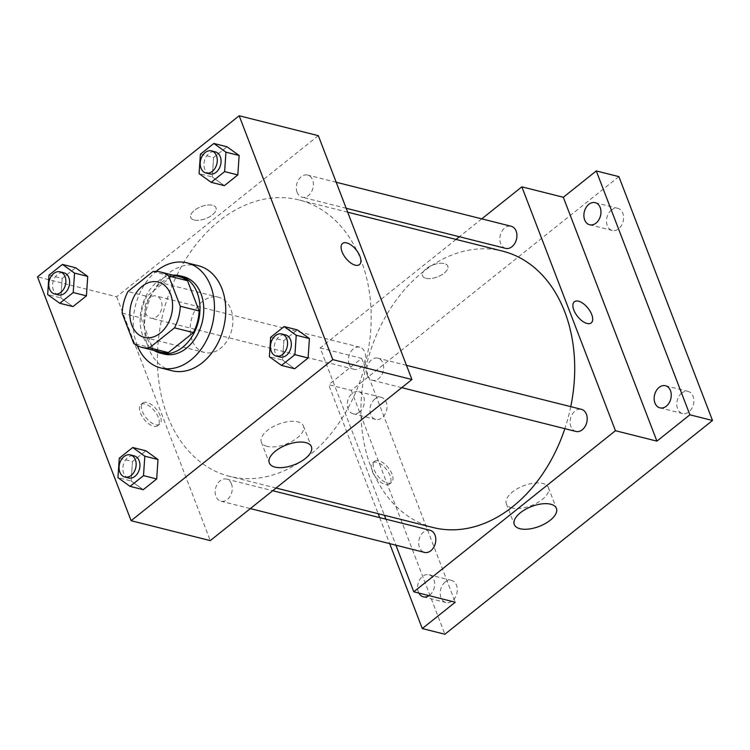 <?xml version="1.0" encoding="UTF-8"?>
<svg xmlns="http://www.w3.org/2000/svg" width="750" height="750" viewBox="0 0 750 750"><rect width="100%" height="100%" fill="white"/><g stroke="black" fill="none" stroke-linecap="round" stroke-linejoin="round"><path stroke-width="0.56" stroke-dasharray="3.75 2.81" d="M192.131 340.359A28.5 20.85 104.1 0 1 195.647 309.366A28.5 20.85 104.1 0 1 218.475 297.234A28.5 20.85 104.1 0 1 231.741 329.953A28.5 20.85 104.1 0 1 204.572 352.509A28.5 20.85 104.1 0 1 192.131 340.359M152.925 271.575L171.769 276.309L146.756 296.297L127.912 291.553M122.147 313.163L140.991 317.906L152.597 348.159L133.753 343.416M140.991 317.906A38.831 28.406 104.1 0 1 146.756 296.297M171.769 276.309A38.831 28.406 104.1 0 1 179.531 276.788M160.594 352.097A38.831 28.406 104.1 0 1 152.597 348.159M173.016 275.147A39.9 29.184 -75.9 0 0 157.463 281.616A39.9 29.184 -75.9 0 0 140.194 317.775A39.9 29.184 -75.9 0 0 154.078 350.456M164.1 354.084A39.9 29.184 104.1 0 1 146.681 337.078A39.9 29.184 104.1 0 1 161.231 282.562A39.9 29.184 104.1 0 1 183.562 276.694M137.334 345.703A54.15 39.609 104.1 0 1 136.988 344.822A54.15 39.609 104.1 0 1 156.019 271.425M171.938 370.744A54.15 39.609 104.1 0 1 148.294 347.662A54.15 39.609 104.1 0 1 154.969 288.769A54.15 39.609 104.1 0 1 198.347 265.716M200.4 154.2L213.591 157.519L227.025 146.784L213.591 157.519L212.269 176.953L224.391 185.653L212.269 176.953L199.078 173.634M270.675 337.284L283.866 340.603L297.3 329.869L283.866 340.603L282.553 360.038L294.666 368.738L282.553 360.038L269.363 356.719M48.984 275.138L62.175 278.456L75.609 267.731L62.175 278.456L60.863 297.891L72.984 306.6L60.863 297.891L47.672 294.581M119.269 458.222L132.459 461.541L145.894 450.806L132.459 461.541L131.137 480.975L143.259 489.684L131.137 480.975L117.947 477.656M318.319 135.666L116.653 296.756L37.5 276.844M194.147 220.013A13.537 6.394 159 0 0 209.231 216.956A13.537 6.394 159 0 0 215.991 207.806A13.537 6.394 159 0 0 201.066 206.681A13.537 6.394 159 0 0 190.716 217.509A13.537 6.394 159 0 0 194.147 220.013A13.537 6.394 159 0 0 209.231 216.956A13.537 6.394 159 0 0 215.991 207.806A13.537 6.394 159 0 0 201.066 206.681A13.537 6.394 159 0 0 190.716 217.509A13.537 6.394 159 0 0 194.147 220.013M167.334 415.584A142.491 104.231 104.1 0 1 184.903 260.606A142.491 104.231 104.1 0 1 299.044 199.95A142.491 104.231 104.1 0 1 365.381 363.562A142.491 104.231 104.1 0 1 229.537 476.334A142.491 104.231 104.1 0 1 167.334 415.584M116.653 296.756L210.262 540.609M367.378 375.403A11.4 8.334 104.1 0 1 368.784 363.009A11.4 8.334 104.1 0 1 377.916 358.153A11.4 8.334 104.1 0 1 383.222 371.241A11.4 8.334 104.1 0 1 372.356 380.259A11.4 8.334 104.1 0 1 367.378 375.403M297.103 192.319A11.4 8.334 104.1 0 1 298.509 179.925A11.4 8.334 104.1 0 1 307.641 175.069A11.4 8.334 104.1 0 1 312.947 188.156A11.4 8.334 104.1 0 1 302.072 197.184A11.4 8.334 104.1 0 1 297.103 192.319M145.688 313.266A11.4 8.334 104.1 0 1 147.094 300.863A11.4 8.334 104.1 0 1 156.225 296.016A11.4 8.334 104.1 0 1 161.531 309.103A11.4 8.334 104.1 0 1 150.666 318.122A11.4 8.334 104.1 0 1 145.688 313.266M231.478 483.956A11.4 8.334 -75.9 0 0 226.509 479.091A11.4 8.334 -75.9 0 0 215.634 488.119A11.4 8.334 -75.9 0 0 220.941 501.206A11.4 8.334 -75.9 0 0 230.081 496.35A11.4 8.334 -75.9 0 0 231.478 483.956M158.278 417.384A13.537 6.656 51.4 0 0 149.85 406.425A13.537 6.656 51.4 0 0 140.878 404.55A13.537 6.656 51.4 0 0 144.122 419.278A13.537 6.656 51.4 0 0 157.772 425.709A13.537 6.656 51.4 0 0 158.278 417.384M160.228 415.819A13.537 6.656 51.4 0 0 151.8 404.859A13.537 6.656 51.4 0 0 142.828 402.994A13.537 6.656 51.4 0 0 146.081 417.722A13.537 6.656 51.4 0 0 159.722 424.144A13.537 6.656 51.4 0 0 160.228 415.819M359.438 264.619L359.438 264.619A13.537 6.656 -128.6 0 1 350.466 262.744A13.537 6.656 -128.6 0 1 342.037 251.794A13.537 6.656 -128.6 0 1 342.544 243.469A13.537 6.656 -128.6 0 1 342.544 243.459L342.544 243.459M267.056 446.363A22.547 10.65 -21 0 1 261.356 442.191A22.547 10.65 -21 0 1 278.588 424.163A22.547 10.65 -21 0 1 303.45 426.028A22.547 10.65 -21 0 1 292.191 441.262A22.547 10.65 -21 0 1 267.056 446.363M433.069 527.512A142.491 104.231 104.1 0 1 370.866 466.772A142.491 104.231 104.1 0 1 388.425 311.794A142.491 104.231 104.1 0 1 502.575 251.128M570.759 406.65A142.491 104.231 104.1 0 1 564.844 428.672M430.031 530.278A11.4 8.334 -75.9 0 0 419.166 539.297A11.4 8.334 -75.9 0 0 424.472 552.384M505.603 248.363A11.4 8.334 104.1 0 1 500.625 243.506A11.4 8.334 104.1 0 1 502.031 231.103A11.4 8.334 104.1 0 1 511.163 226.256M349.219 364.444A11.4 8.334 104.1 0 1 350.625 352.05A11.4 8.334 104.1 0 1 359.756 347.194A11.4 8.334 104.1 0 1 365.062 360.281A11.4 8.334 104.1 0 1 354.197 369.309A11.4 8.334 104.1 0 1 349.219 364.444M575.887 431.447A11.4 8.334 104.1 0 1 570.909 426.591A11.4 8.334 104.1 0 1 572.316 414.188A11.4 8.334 104.1 0 1 581.447 409.341M481.772 218.859L459.384 236.738M456.028 239.428L320.175 347.934L384.413 515.278M385.912 519.178L395.906 545.203M618.891 176.625L351.291 390.384L328.669 384.694L378.197 513.713M320.175 347.934L361.641 358.359L328.669 384.694M425.934 278.306A13.537 6.394 159 0 0 441.028 275.241A13.537 6.394 159 0 0 447.787 266.091A13.537 6.394 159 0 0 432.853 264.975A13.537 6.394 159 0 0 422.512 275.794A13.537 6.394 159 0 0 425.934 278.306A13.537 6.394 159 0 0 441.028 275.25A13.537 6.394 159 0 0 447.787 266.1A13.537 6.394 159 0 0 432.853 264.975A13.537 6.394 159 0 0 422.512 275.803A13.537 6.394 159 0 0 425.934 278.306M361.641 358.359L455.25 602.222M390.066 475.669A13.537 6.656 51.4 0 0 381.637 464.719A13.537 6.656 51.4 0 0 372.666 462.844A13.537 6.656 51.4 0 0 375.919 477.572A13.537 6.656 51.4 0 0 389.569 483.994A13.537 6.656 51.4 0 0 390.066 475.669M392.025 474.113A13.537 6.656 51.4 0 0 383.597 463.153A13.537 6.656 51.4 0 0 374.625 461.278A13.537 6.656 51.4 0 0 377.869 476.016A13.537 6.656 51.4 0 0 391.519 482.438A13.537 6.656 51.4 0 0 392.025 474.113M591.234 322.913L591.234 322.913A13.537 6.656 -128.6 0 1 582.263 321.038A13.537 6.656 -128.6 0 1 573.834 310.078A13.537 6.656 -128.6 0 1 574.341 301.753L574.341 301.753M512.053 507.975A22.547 10.65 -21 0 1 506.344 503.794A22.547 10.65 -21 0 1 523.575 485.775A22.547 10.65 -21 0 1 548.438 487.641A22.547 10.65 -21 0 1 537.178 502.875A22.547 10.65 -21 0 1 512.053 507.975M359.447 412.069A11.4 8.334 104.1 0 1 353.072 413.747A11.4 8.334 104.1 0 1 347.766 400.659A11.4 8.334 104.1 0 1 358.631 391.641A11.4 8.334 104.1 0 1 364.387 400.444A11.4 8.334 104.1 0 1 359.447 412.069M418.875 593.072A11.4 8.334 104.1 0 1 419.438 580.163A11.4 8.334 104.1 0 1 428.906 574.716A11.4 8.334 104.1 0 1 434.672 583.528A11.4 8.334 104.1 0 1 429.731 595.153A11.4 8.334 104.1 0 1 429.066 595.641M379.697 517.622L389.691 543.638M351.291 390.384L444.9 634.237M681.722 393.113A11.4 8.334 -75.9 0 0 676.781 404.738A11.4 8.334 -75.9 0 0 682.537 413.55A11.4 8.334 -75.9 0 0 688.922 411.872A11.4 8.334 -75.9 0 0 693.862 400.247A11.4 8.334 -75.9 0 0 688.106 391.434A11.4 8.334 -75.9 0 0 681.722 393.113M445.144 582.084A11.4 8.334 -75.9 0 0 440.203 593.709A11.4 8.334 -75.9 0 0 445.959 602.512A11.4 8.334 -75.9 0 0 452.344 600.844A11.4 8.334 -75.9 0 0 457.284 589.219A11.4 8.334 -75.9 0 0 451.528 580.406A11.4 8.334 -75.9 0 0 445.144 582.084M374.869 399A11.4 8.334 -75.9 0 0 369.928 410.625A11.4 8.334 -75.9 0 0 375.684 419.438A11.4 8.334 -75.9 0 0 382.069 417.759A11.4 8.334 -75.9 0 0 387.009 406.134A11.4 8.334 -75.9 0 0 381.244 397.322A11.4 8.334 -75.9 0 0 374.869 399M611.447 210.028A11.4 8.334 -75.9 0 0 606.506 221.653A11.4 8.334 -75.9 0 0 612.263 230.466A11.4 8.334 -75.9 0 0 618.647 228.787A11.4 8.334 -75.9 0 0 623.587 217.162A11.4 8.334 -75.9 0 0 617.822 208.35A11.4 8.334 -75.9 0 0 611.447 210.028M128.606 477.984A11.4 8.334 104.1 0 1 123.628 473.128A11.4 8.334 104.1 0 1 125.034 460.725A11.4 8.334 104.1 0 1 134.166 455.869M132.459 461.541L131.137 480.975M280.012 357.037A11.4 8.334 104.1 0 1 275.034 352.181A11.4 8.334 104.1 0 1 276.441 339.788A11.4 8.334 104.1 0 1 285.572 334.931M283.866 340.603L282.553 360.038M58.322 294.9A11.4 8.334 104.1 0 1 53.344 290.044A11.4 8.334 104.1 0 1 54.75 277.641A11.4 8.334 104.1 0 1 63.881 272.794M62.175 278.456L60.863 297.891M209.738 173.963A11.4 8.334 104.1 0 1 204.759 169.097A11.4 8.334 104.1 0 1 206.166 156.703A11.4 8.334 104.1 0 1 215.297 151.847M213.591 157.519L212.269 176.953M144.272 337.341L204.572 352.509M158.166 282.066L218.475 297.234M142.828 402.994L140.878 404.55M159.722 424.144L157.772 425.709M261.356 442.191L269.316 462.938M303.45 426.028L311.419 446.775M347.691 212.184L299.044 199.95M276.084 488.034L229.537 476.334M220.941 501.206L250.341 508.594M226.509 479.091L272.728 490.716M336.206 182.259L307.641 175.069M346.2 208.275L302.072 197.184M359.756 347.194L156.225 296.016M354.197 369.309L150.666 318.122M406.491 365.334L377.916 358.153M401.747 387.656L372.356 380.259M374.625 461.278L372.666 462.844M391.519 482.438L389.569 483.994M506.344 503.794L514.303 524.541M548.438 487.641L556.406 508.387M589.65 224.775L612.263 230.466M595.209 202.669L617.822 208.35M353.072 413.747L375.684 419.438M358.631 391.641L381.244 397.322M423.347 596.831L445.959 602.512M428.906 574.716L451.528 580.406M659.925 407.859L682.537 413.55M665.484 385.744L688.106 391.434"/><path stroke-width="1.12" d="M131.831 325.191A28.5 20.85 104.1 0 1 135.338 294.197A28.5 20.85 104.1 0 1 158.166 282.066A28.5 20.85 104.1 0 1 171.441 314.784A28.5 20.85 104.1 0 1 144.272 337.341A28.5 20.85 104.1 0 1 131.831 325.191M149.512 347.831L174.525 327.853A38.831 28.406 104.1 0 0 180.3 306.244L168.684 275.991A38.831 28.406 104.1 0 0 160.688 272.044A38.831 28.406 104.1 0 0 152.925 271.575L127.912 291.553A38.831 28.406 104.1 0 0 122.147 313.163L133.753 343.416A38.831 28.406 104.1 0 0 141.75 347.353A38.831 28.406 104.1 0 0 149.512 347.831L168.356 352.575L193.378 332.587L174.525 327.853M160.688 272.044L179.531 276.788A38.831 28.406 104.1 0 1 187.528 280.725L168.684 275.991M193.378 332.587A38.831 28.406 104.1 0 0 199.144 310.978L187.528 280.725M168.356 352.575A38.831 28.406 104.1 0 1 160.594 352.097L141.75 347.353M154.078 350.456A39.9 29.184 -75.9 0 0 160.331 353.137A39.9 29.184 -75.9 0 0 198.366 321.562A39.9 29.184 -75.9 0 0 179.794 275.747A39.9 29.184 -75.9 0 0 173.016 275.147M179.794 275.747L183.562 276.694A39.9 29.184 104.1 0 1 202.134 322.509A39.9 29.184 104.1 0 1 164.1 354.084L160.331 353.137M199.144 310.978L180.3 306.244M156.019 271.425A54.15 39.609 104.1 0 1 187.041 262.875A54.15 39.609 104.1 0 1 212.25 325.05A54.15 39.609 104.1 0 1 160.631 367.903A54.15 39.609 104.1 0 1 137.334 345.703M187.041 262.875L198.347 265.716A54.15 39.609 104.1 0 1 223.556 327.891A54.15 39.609 104.1 0 1 171.938 370.744L160.631 367.903M211.2 182.334L224.391 185.653L237.825 174.928L239.138 155.494L227.025 146.784L213.834 143.466L200.4 154.2L199.078 173.634L211.2 182.334L224.634 171.609L225.947 152.175L213.834 143.466M281.475 365.419L294.666 368.738L308.1 358.003L309.422 338.569L297.3 329.869L284.109 326.55L270.675 337.284L269.363 356.719L281.475 365.419L294.909 354.694L296.231 335.259L284.109 326.55M332.784 359.616L239.175 115.763L37.5 276.844L131.109 520.706L332.784 359.616L411.928 379.519L318.319 135.666L239.175 115.763M59.784 303.281L72.984 306.6L86.419 295.866L87.731 276.431L75.609 267.731L62.419 264.413L48.984 275.138L47.672 294.581L59.784 303.281L73.219 292.547L74.541 273.113L62.419 264.413M130.069 486.366L143.259 489.684L156.694 478.95L158.006 459.516L145.894 450.806L132.703 447.497L119.269 458.222L117.947 477.656L130.069 486.366L143.503 475.631L144.816 456.197L132.703 447.497M131.109 520.706L210.262 540.609L411.928 379.519M275.025 467.109A22.547 10.65 -21 0 1 269.316 462.938A22.547 10.65 -21 0 1 286.547 444.909A22.547 10.65 -21 0 1 311.419 446.775A22.547 10.65 -21 0 1 300.15 462.009A22.547 10.65 -21 0 1 275.025 467.109M342.047 251.784A13.537 6.656 -128.6 0 1 342.544 243.459A13.537 6.656 -128.6 0 1 356.194 249.891A13.537 6.656 -128.6 0 1 359.447 264.619A13.537 6.656 -128.6 0 1 350.466 262.744A13.537 6.656 -128.6 0 1 342.047 251.784M342.544 243.459A13.537 6.656 -128.6 0 1 356.194 249.891A13.537 6.656 -128.6 0 1 359.438 264.619M347.691 212.184L502.575 251.128A142.491 104.231 104.1 0 1 570.759 406.65M564.844 428.672A142.491 104.231 104.1 0 1 433.069 527.512L276.084 488.034M250.341 508.594L424.472 552.384A11.4 8.334 -75.9 0 0 433.603 547.537A11.4 8.334 -75.9 0 0 435.009 535.134A11.4 8.334 -75.9 0 0 430.031 530.278L272.728 490.716M336.206 182.259L511.163 226.256A11.4 8.334 104.1 0 1 516.469 239.344A11.4 8.334 104.1 0 1 505.603 248.363L346.2 208.275M406.491 365.334L581.447 409.341A11.4 8.334 104.1 0 1 586.753 422.428A11.4 8.334 104.1 0 1 575.887 431.447L401.747 387.656M395.906 545.203L413.784 591.797L615.459 430.706L521.85 186.844L481.772 218.859M459.384 236.738L456.028 239.428M384.413 515.278L385.912 519.178M389.691 543.638L422.278 628.556L444.9 634.237L712.5 420.487L618.891 176.625L596.278 170.944L563.316 197.269L521.85 186.844M422.278 628.556L455.25 602.222L413.784 591.797M712.5 420.487L689.888 414.797L596.278 170.944M615.459 430.706L656.916 441.131L689.888 414.797M520.012 528.722A22.547 10.65 -21 0 1 514.303 524.541A22.547 10.65 -21 0 1 531.534 506.522A22.547 10.65 -21 0 1 556.406 508.387A22.547 10.65 -21 0 1 545.147 523.622A22.547 10.65 -21 0 1 520.012 528.722M656.916 441.131L563.316 197.269M573.834 310.078A13.537 6.656 -128.6 0 1 574.341 301.753A13.537 6.656 -128.6 0 1 587.991 308.175A13.537 6.656 -128.6 0 1 591.234 322.903A13.537 6.656 -128.6 0 1 582.263 321.038A13.537 6.656 -128.6 0 1 573.834 310.078M574.341 301.753A13.537 6.656 -128.6 0 1 587.981 308.184A13.537 6.656 -128.6 0 1 591.234 322.913M596.025 223.097A11.4 8.334 104.1 0 1 589.65 224.775A11.4 8.334 104.1 0 1 584.344 211.688A11.4 8.334 104.1 0 1 595.209 202.669A11.4 8.334 104.1 0 1 600.966 211.481A11.4 8.334 104.1 0 1 596.025 223.097M666.309 406.181A11.4 8.334 104.1 0 1 659.925 407.859A11.4 8.334 104.1 0 1 654.619 394.772A11.4 8.334 104.1 0 1 665.484 385.744A11.4 8.334 104.1 0 1 671.25 394.556A11.4 8.334 104.1 0 1 666.309 406.181M429.066 595.641A11.4 8.334 104.1 0 1 423.347 596.831A11.4 8.334 104.1 0 1 418.875 593.072M378.197 513.713L379.697 517.622M130.397 454.922L134.166 455.869A11.4 8.334 104.1 0 1 139.472 468.966A11.4 8.334 104.1 0 1 128.606 477.984L124.837 477.037A11.4 8.334 104.1 0 1 119.859 472.172A11.4 8.334 104.1 0 1 121.266 459.778A11.4 8.334 104.1 0 1 130.397 454.922A11.4 8.334 104.1 0 1 135.703 468.009A11.4 8.334 104.1 0 1 124.837 477.037M143.259 489.684L156.694 478.95L158.006 459.516L144.816 456.197M158.006 459.516L145.894 450.806M156.694 478.95L143.503 475.631M281.803 333.984L285.572 334.931A11.4 8.334 104.1 0 1 290.878 348.019A11.4 8.334 104.1 0 1 280.012 357.037L276.244 356.091A11.4 8.334 104.1 0 1 271.266 351.234A11.4 8.334 104.1 0 1 272.672 338.841A11.4 8.334 104.1 0 1 281.803 333.984A11.4 8.334 104.1 0 1 287.109 347.072A11.4 8.334 104.1 0 1 276.244 356.091M294.666 368.738L308.1 358.003L309.422 338.569L296.231 335.259M309.422 338.569L297.3 329.869M308.1 358.003L294.909 354.694M60.113 271.837L63.881 272.794A11.4 8.334 104.1 0 1 69.188 285.881A11.4 8.334 104.1 0 1 58.322 294.9L54.553 293.953A11.4 8.334 104.1 0 1 49.575 289.097A11.4 8.334 104.1 0 1 50.981 276.694A11.4 8.334 104.1 0 1 60.113 271.837A11.4 8.334 104.1 0 1 65.419 284.934A11.4 8.334 104.1 0 1 54.553 293.953M72.984 306.6L86.419 295.866L87.731 276.431L74.541 273.113M87.731 276.431L75.609 267.731M86.419 295.866L73.219 292.547M211.528 150.9L215.297 151.847A11.4 8.334 104.1 0 1 220.603 164.934A11.4 8.334 104.1 0 1 209.738 173.963L205.969 173.016A11.4 8.334 104.1 0 1 200.991 168.15A11.4 8.334 104.1 0 1 202.397 155.756A11.4 8.334 104.1 0 1 211.528 150.9A11.4 8.334 104.1 0 1 216.834 163.987A11.4 8.334 104.1 0 1 205.969 173.016M224.391 185.653L237.825 174.928L239.138 155.494L225.947 152.175M239.138 155.494L227.025 146.784M237.825 174.928L224.634 171.609"/></g></svg>
